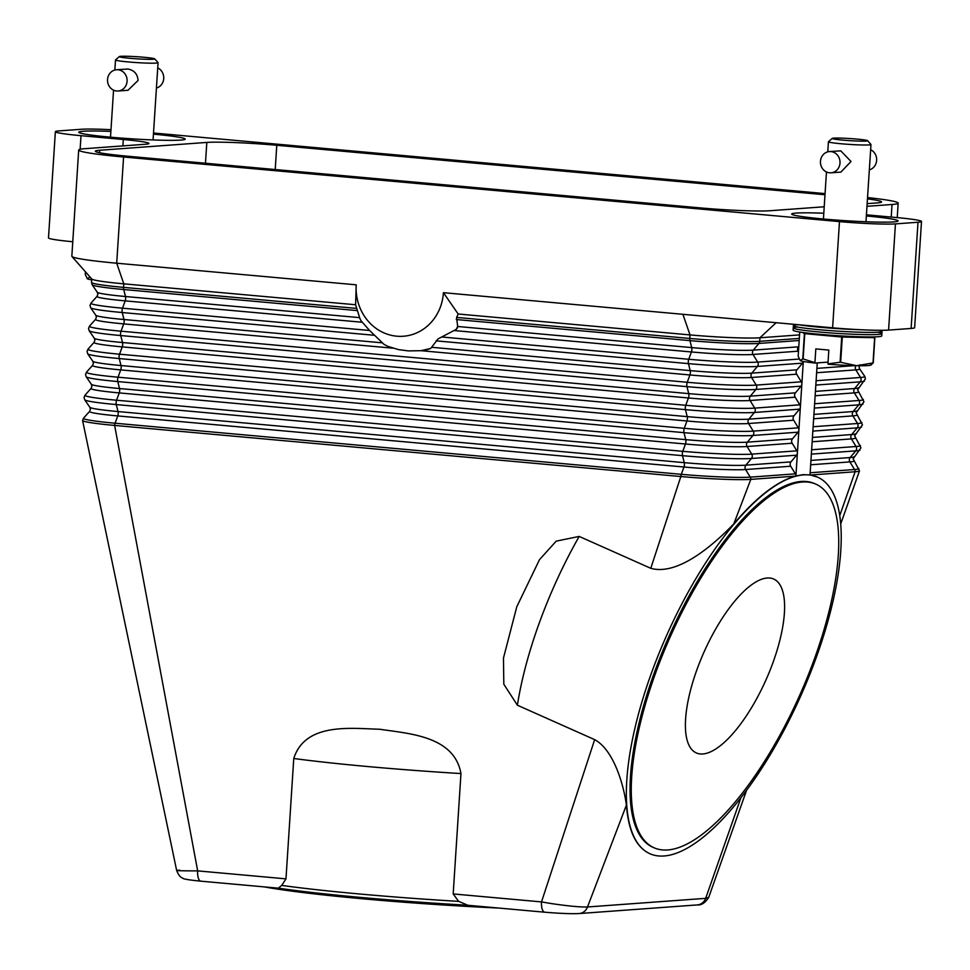 <?xml version="1.0" encoding="UTF-8"?>
<svg xmlns="http://www.w3.org/2000/svg" width="970" height="970" viewBox="0 0 970 970"><rect width="100%" height="100%" fill="white"/><g stroke="black" fill="none" stroke-linecap="round" stroke-linejoin="round"><path stroke-width="1.45" d="M825.07 193.612L153.515 133.011M80.134 149.271L81.007 135.679A42.644 2.534 -176.3 0 1 58.345 132.817A42.644 2.534 -176.3 0 1 55.363 131.69A42.644 2.534 -176.3 0 1 58.879 130.914L81.419 129.265A42.644 2.534 -176.3 0 1 104.821 129.422A42.644 2.534 -176.3 0 1 110.992 129.713M426.376 349.855A63.971 58.685 -94.2 0 0 430.704 348.448L420.895 350.691L408.358 350.91L398.415 349.588L387.927 346.387A63.971 58.685 -94.2 0 1 383.841 344.217L369.606 330.479L361.07 320.827A63.971 58.685 -94.2 0 1 360.052 318.924L356.742 308.411A59.934 54.987 85.8 0 1 355.614 304.75L356.208 284.816A47.615 43.686 85.8 0 0 396.742 336.19A47.615 43.686 85.8 0 0 443.423 292.685L458.179 314.001L690.01 334.917A53.301 3.165 3.7 0 0 759.959 337.778L799.547 334.892M803.318 361.446L795.909 475.979L803.014 474.669L810.011 474.948L817.261 362.901M664.026 855.989A206.113 73.562 -66 0 1 649.912 853.721A206.113 73.562 -66 0 1 658.982 653.416A206.113 73.562 -66 0 1 803.536 474.9A206.113 73.562 -66 0 1 817.661 477.167A206.113 73.562 -66 0 1 808.592 677.484A206.113 73.562 -66 0 1 664.026 855.989M795.909 475.979L795.473 476.112C776.934 481.362 756.382 497.27 733.817 523.848L750.804 479.386L795.909 476.088A3.553 3.262 -94.2 0 0 795.364 473.845L790.695 466.23A3.553 3.262 85.8 0 1 790.974 461.878L796.564 455.197A3.553 3.262 -94.2 0 0 796.843 450.832L792.175 443.229A3.553 3.262 85.8 0 1 792.466 438.864L798.055 432.183A3.553 3.262 -94.2 0 0 798.334 427.831L793.666 420.216A3.553 3.262 85.8 0 1 793.945 415.863L799.547 409.17A3.553 3.262 -94.2 0 0 799.826 404.817L795.157 397.203A3.553 3.262 85.8 0 1 795.436 392.85L801.026 386.157A3.553 3.262 -94.2 0 0 801.317 381.804L796.649 374.19A3.553 3.262 85.8 0 1 796.928 369.837L802.517 363.156A3.553 3.262 -94.2 0 0 803.305 361.446M649.754 853.648L649.609 853.588C636.162 847.246 628.427 831.084 626.402 805.112C623.601 784.245 613.525 749.834 594.659 739.637L517.398 705.214L503.818 684.214L503.466 658.072L516.78 606.784L539.49 559.666L556.198 541.139L579.187 536.422L650.785 568.311C677.157 575.768 711.822 546.704 733.817 523.848M817.661 477.167L810.435 475.021L855.103 471.759A53.301 3.165 3.7 0 0 859.481 470.85A53.301 3.165 3.7 0 0 859.493 470.802L853.139 458.834L860.972 447.788L854.631 435.821L862.463 424.775L856.122 412.808L863.955 401.762L857.601 389.807L865.446 378.761L864.779 376.384L859.662 368.891L859.093 366.793L859.929 364.793M458.179 314.001A59.934 54.987 85.8 0 1 456.591 317.42L457.67 326.49L456.203 329.412A63.971 58.685 -94.2 0 0 457.464 327.714M456.203 329.4L438.064 338.894L430.704 348.448M443.423 292.685L832.612 327.811A42.644 2.534 3.7 0 0 865.179 329.933A42.644 2.534 3.7 0 0 888.581 330.091L911.121 328.442A42.644 2.534 3.7 0 0 914.637 327.678L921.5 221.475A42.644 2.534 -176.3 0 1 917.996 222.251L911.121 328.442M798.455 351.71L798.128 351.188A3.553 3.262 85.8 0 1 798.419 346.824L798.807 346.363M82.583 420.446A53.301 3.165 3.7 0 0 82.583 420.495A53.301 3.165 3.7 0 0 114.63 425.43A3.553 1.394 -84.8 0 1 115.078 423.223A52.55 3.116 -176.3 0 1 83.541 418.179L82.583 420.446M650.785 568.311L680.843 476.525A53.301 3.165 3.7 0 0 750.804 479.386A3.553 3.262 -94.2 0 0 750.259 477.143A52.55 3.116 -176.3 0 1 681.292 474.318L115.078 423.223L117.758 415.924A46.948 2.789 -176.3 0 1 89.592 411.401L83.541 418.179M71.95 256.504A74.629 4.426 3.7 0 0 77.054 258.214A74.629 4.426 3.7 0 0 116.703 263.209L123.578 157.007A74.629 4.426 -176.3 0 1 83.917 152.011A74.629 4.426 -176.3 0 1 78.703 150.035L71.841 256.225A74.629 4.426 3.7 0 0 71.95 256.504L91.823 279.033A53.301 3.165 3.7 0 0 123.796 283.834L355.614 304.75M201.202 881.196A10.658 4.195 -84.8 0 1 200.935 881.184A10.658 4.195 -84.8 0 1 198.413 878.299A10.658 4.195 -84.8 0 1 197.941 876.48A10.658 4.195 -84.8 0 1 197.662 870.878L114.63 425.43L680.843 476.525A3.553 1.394 -84.8 0 1 681.292 474.318L683.971 467.007L117.758 415.924A3.553 1.394 95.2 0 0 118.194 413.717A3.553 1.394 95.2 0 0 118.037 411.559A46.948 2.789 -176.3 0 1 89.846 407.303L90.416 409.401L89.592 411.401M285.98 878.856L293.764 758.491C305.295 722.238 350.91 728.482 379.743 729.246C408.346 733.659 454.239 735.684 460.968 773.575L453.184 893.94L458.652 901.372A206.113 12.222 -176.3 0 1 281.749 885.416L285.98 878.856L197.662 870.878L188.58 870.866C176.685 870.745 173.715 870.514 179.668 870.175M746.597 790.223L708.718 897.395L705.675 898.341L587.505 906.974C580.387 907.205 568.493 906.089 551.797 903.64L541.515 901.906L594.659 739.637M453.184 893.94L541.515 901.906A10.658 4.195 95.2 0 0 541.793 907.508A10.658 4.195 95.2 0 0 542.266 909.327A10.658 4.195 95.2 0 0 544.776 912.212A10.658 4.195 95.2 0 0 545.055 912.224M458.664 901.336L467.879 905.265M278.378 888.168L281.712 885.367M278.766 888.217A202.56 12.016 3.7 0 0 467.213 905.216M264.519 886.932A199.008 11.798 3.7 0 0 498.713 908.065M708.718 897.395C705.178 902.852 701.383 905.362 697.333 904.913A10.658 9.785 85.8 0 0 697.345 904.913A10.658 9.785 85.8 0 0 701.783 903.373A10.658 9.785 85.8 0 0 705.675 898.341L740.934 797.679M697.345 904.913L579.187 913.546A10.658 9.785 85.8 0 0 583.613 912.006A10.658 9.785 85.8 0 0 587.505 906.974L626.402 805.112M654.022 847.768L652.81 847.234A199.008 71.016 -66 0 1 661.564 653.828A199.008 71.016 -66 0 1 801.135 481.472A199.008 71.016 -66 0 1 814.764 483.666L815.976 484.2A199.008 71.016 -66 0 1 807.222 677.606A199.008 71.016 -66 0 1 667.651 849.962A199.008 71.016 -66 0 1 654.022 847.768A199.008 71.016 -66 0 1 662.777 654.374A199.008 71.016 -66 0 1 802.348 482.017A199.008 71.016 -66 0 1 815.976 484.2M767.209 578.011A95.169 33.962 -66 0 1 773.72 579.054A95.169 33.962 -66 0 1 769.537 671.543A95.169 33.962 -66 0 1 702.789 753.969A95.169 33.962 -66 0 1 696.278 752.914A95.169 33.962 -66 0 1 700.461 660.437A95.169 33.962 -66 0 1 767.209 578.011M839.765 515.567L855.103 471.759A3.553 3.262 -94.2 0 0 854.558 469.516A52.55 3.116 3.7 0 0 858.826 468.425M867.544 197.565A74.629 4.426 -176.3 0 1 892.946 201.154A74.629 4.426 -176.3 0 1 898.159 203.13A74.629 4.426 -176.3 0 1 892.024 204.488L891.212 217.074M78.703 150.035A74.629 4.426 -176.3 0 1 84.839 148.677L145.451 144.251A42.644 2.534 3.7 0 0 148.956 143.475A42.644 2.534 3.7 0 0 145.973 142.347A42.644 2.534 3.7 0 0 123.311 139.498L122.899 145.9M356.208 284.816L116.703 263.209L123.796 283.834L123.566 287.375A53.301 3.165 -176.3 0 1 91.507 282.379L92.162 284.756A52.55 3.116 -176.3 0 0 123.724 289.521A3.553 1.394 -84.8 0 1 123.566 287.375L356.742 308.411M55.363 131.69L48.5 237.892A42.644 2.534 3.7 0 0 51.483 239.02A42.644 2.534 3.7 0 0 72.774 241.748M824.221 206.78L770.047 210.732A53.301 3.165 -176.3 0 1 700.097 207.883L127.373 156.194A53.301 3.165 -176.3 0 1 95.315 151.211A53.301 3.165 -176.3 0 1 99.704 150.253L206.816 142.42A53.301 3.165 -176.3 0 1 276.777 145.282L824.997 194.752M867.459 198.886A53.301 3.165 -176.3 0 1 881.548 201.954A53.301 3.165 -176.3 0 1 877.171 202.912L867.156 203.639M123.578 157.007L839.474 221.609L832.612 327.811M888.581 330.091L895.443 223.9A42.644 2.534 -176.3 0 1 872.042 223.731A42.644 2.534 -176.3 0 1 839.474 221.609M866.428 214.831L895.856 217.486A42.644 2.534 -176.3 0 1 918.517 220.335A42.644 2.534 -176.3 0 1 921.5 221.475M81.007 135.679L123.311 139.498M895.443 223.9L917.996 222.251M153.442 134.151A53.301 3.165 -176.3 0 1 185.173 139.11A53.301 3.165 -176.3 0 1 180.784 140.08A53.301 3.165 -176.3 0 1 121.08 138.067A53.301 3.165 -176.3 0 1 78.788 132.235A53.301 3.165 -176.3 0 1 83.165 131.265A53.301 3.165 -176.3 0 1 110.883 131.399M866.355 215.97A53.301 3.165 -176.3 0 1 898.087 220.93A53.301 3.165 -176.3 0 1 893.697 221.9A53.301 3.165 -176.3 0 1 833.994 219.887A53.301 3.165 -176.3 0 1 791.702 214.055A53.301 3.165 -176.3 0 1 796.079 213.085A53.301 3.165 -176.3 0 1 823.797 213.23M866.974 206.319L892.024 204.488M879.438 330.297A44.426 2.631 -176.3 0 1 882.045 331.364A44.426 2.631 -176.3 0 1 878.384 332.176A44.426 2.631 -176.3 0 1 828.635 330.503A44.426 2.631 -176.3 0 1 793.387 325.641A44.426 2.631 -176.3 0 1 797.037 324.829A44.426 2.631 -176.3 0 1 798.613 324.744M882.045 331.364L881.742 335.911A44.426 2.631 -176.3 0 1 878.092 336.711A44.426 2.631 -176.3 0 1 828.344 335.038A44.426 2.631 -176.3 0 1 793.096 330.176L793.387 325.641M860.196 329.715A44.426 2.631 -176.3 0 1 799.207 324.792M802.287 332.383L804.409 333.619L802.784 358.876A40.861 2.425 3.7 0 0 803.124 358.924L814.933 362.671L815.818 348.909L828.829 350.085L827.943 363.847L840.093 362.259A40.861 2.425 3.7 0 0 840.663 362.295L856.643 365.69L873.012 362.95A40.861 2.425 3.7 0 0 873.121 362.938A40.861 2.425 3.7 0 0 873.242 362.938L870.733 364.659M803.124 358.924L804.76 333.668A40.861 2.425 -176.3 0 1 804.409 333.619M804.76 333.668L841.717 337.014L840.093 362.259M840.663 362.295L842.299 337.039A40.861 2.425 -176.3 0 1 841.717 337.014M842.299 337.039L874.637 337.693L873.012 362.95M873.242 362.938L874.867 337.681A40.861 2.425 -176.3 0 1 874.758 337.693A40.861 2.425 -176.3 0 1 874.637 337.693M874.867 337.681L873.534 336.893M814.933 362.671L815.188 363.059A35.538 2.11 -176.3 0 1 800.274 360.597A35.538 2.11 -176.3 0 1 800.214 360.561L798.164 356.196L799.729 332.007M871.678 364.684L870.769 365.132A35.538 2.11 -176.3 0 1 868.041 365.569A35.538 2.11 -176.3 0 1 856.643 365.69A35.538 2.11 -176.3 0 1 828.198 364.223L827.943 363.847M800.274 360.597L802.784 358.876M828.053 362.113L815.188 363.059M867.629 140.698L870.939 144.445A21.328 1.261 -176.3 0 1 870.975 144.53A21.328 1.261 -176.3 0 1 869.217 144.918A21.328 1.261 -176.3 0 1 845.343 144.106A21.328 1.261 -176.3 0 1 828.416 141.778A21.328 1.261 -176.3 0 1 828.465 141.705L832.236 138.407A17.763 1.055 -176.3 0 1 833.654 138.14A17.763 1.055 -176.3 0 1 853.042 138.771A17.763 1.055 -176.3 0 1 867.629 140.698A17.763 1.055 -176.3 0 1 866.198 141.074A17.763 1.055 -176.3 0 1 845.779 140.371A17.763 1.055 -176.3 0 1 832.236 138.407M829.447 151.562L840.784 150.847L851.005 161.481L840.893 172.102L831.011 172.818A10.658 9.785 85.8 0 1 829.544 172.805A10.658 9.785 85.8 0 1 820.438 162.111A10.658 9.785 85.8 0 1 829.447 151.562A10.658 9.785 85.8 0 1 830.914 151.575A10.658 9.785 85.8 0 1 840.02 162.269A10.658 9.785 85.8 0 1 831.011 172.818M869.338 169.859A10.658 9.785 -94.2 0 0 876.637 160.389A10.658 9.785 -94.2 0 0 870.636 149.732M877.632 332.225A44.426 2.631 -176.3 0 1 878.238 334.444A44.426 2.631 -176.3 0 1 819.941 332.055A44.426 2.631 -176.3 0 1 796.891 327.096M85.421 271.782L85.251 274.377L87.361 278.778A35.538 2.11 -176.3 0 1 87.3 278.742L89.87 277.056A40.861 2.425 3.7 0 0 90.101 277.093M91.677 279.857A35.538 2.11 -176.3 0 1 87.361 278.778M154.715 58.879L158.025 62.626A21.328 1.261 -176.3 0 1 158.061 62.71A21.328 1.261 -176.3 0 1 156.303 63.098A21.328 1.261 -176.3 0 1 132.429 62.286A21.328 1.261 -176.3 0 1 115.503 59.958A21.328 1.261 -176.3 0 1 115.551 59.885L119.322 56.587A17.763 1.055 -176.3 0 1 120.741 56.321A17.763 1.055 -176.3 0 1 140.129 56.951A17.763 1.055 -176.3 0 1 154.715 58.879A17.763 1.055 -176.3 0 1 153.284 59.255A17.763 1.055 -176.3 0 1 132.866 58.552A17.763 1.055 -176.3 0 1 119.322 56.587M116.545 69.743L127.87 69.028C134.127 70.167 137.534 73.975 138.079 80.449L127.979 90.283L118.097 90.998A10.658 9.785 85.8 0 1 116.63 90.986A10.658 9.785 85.8 0 1 107.525 80.28A10.658 9.785 85.8 0 1 116.545 69.743A10.658 9.785 85.8 0 1 118 69.755A10.658 9.785 85.8 0 1 127.106 80.449A10.658 9.785 85.8 0 1 118.097 90.998M156.425 88.04A10.658 9.785 -94.2 0 0 163.724 78.57A10.658 9.785 -94.2 0 0 157.722 67.912M795.364 473.845L750.259 477.143L745.59 469.528A3.553 3.262 85.8 0 1 745.869 465.176L751.459 458.483A3.553 3.262 -94.2 0 0 751.738 454.13A52.55 3.116 -176.3 0 1 682.771 451.317L116.558 400.222L119.249 392.911A46.948 2.789 -176.3 0 1 91.071 388.388L85.033 395.166L84.075 397.433L84.729 399.81A52.55 3.116 -176.3 0 0 116.279 404.575A3.553 1.394 -84.8 0 1 116.121 402.417A3.553 1.394 -84.8 0 1 116.558 400.222A52.55 3.116 -176.3 0 1 85.033 395.166M796.564 455.197L751.459 458.483A52.55 3.116 -176.3 0 1 682.492 455.67A3.553 1.394 -84.8 0 1 682.334 453.511A3.553 1.394 -84.8 0 1 682.771 451.317L685.463 444.005L119.249 392.911A3.553 1.394 95.2 0 0 119.686 390.704A3.553 1.394 95.2 0 0 119.528 388.546A46.948 2.789 -176.3 0 1 91.338 384.29L91.907 386.387L91.071 388.388M682.492 455.67L116.279 404.575L118.037 411.559L684.25 462.654L682.492 455.67M776.133 322.707L759.959 337.778L759.728 341.319L799.316 338.433M517.398 705.214A206.113 73.562 -66 0 1 579.187 536.422M815.818 385.078L860.232 381.84A3.553 3.262 -94.2 0 0 860.511 377.475L855.843 369.873A46.948 2.789 3.7 0 0 859.662 368.891M816.619 372.735L855.843 369.873A3.553 3.262 85.8 0 1 856.001 365.678M816.097 380.725L860.511 377.475A52.55 3.116 3.7 0 0 864.779 376.384M816.898 368.382L854.424 365.641M814.327 408.091L858.741 404.854A3.553 3.262 -94.2 0 0 859.02 400.489L854.352 392.874A46.948 2.789 3.7 0 0 858.171 391.904M815.127 395.748L854.352 392.874A3.553 3.262 85.8 0 1 854.643 388.521A46.948 2.789 3.7 0 0 858.438 387.794M815.418 391.383L854.643 388.521L860.232 381.84A52.55 3.116 3.7 0 0 864.488 381.028M814.618 403.738L859.02 400.489A52.55 3.116 3.7 0 0 863.3 399.397M812.848 431.104L857.25 427.855A3.553 3.262 -94.2 0 0 857.541 423.502L852.872 415.887A46.948 2.789 3.7 0 0 856.68 414.905M813.648 418.761L852.872 415.887A3.553 3.262 85.8 0 1 853.151 411.535A46.948 2.789 3.7 0 0 856.946 410.807M813.927 414.396L853.151 411.535L858.741 404.854A52.55 3.116 3.7 0 0 862.997 404.041M813.127 426.739L857.541 423.502A52.55 3.116 3.7 0 0 861.809 422.399M811.356 454.118L855.77 450.868A3.553 3.262 -94.2 0 0 856.049 446.515L851.381 438.901A46.948 2.789 3.7 0 0 855.201 437.919M812.157 441.762L851.381 438.901A3.553 3.262 85.8 0 1 851.66 434.548A46.948 2.789 3.7 0 0 855.467 433.82M812.436 437.409L851.66 434.548L857.25 427.855A52.55 3.116 3.7 0 0 861.505 427.042M811.635 449.753L856.049 446.515A52.55 3.116 3.7 0 0 860.317 445.412M810.156 472.766L854.558 469.516L849.89 461.914A46.948 2.789 3.7 0 0 853.709 460.932M810.665 464.775L849.89 461.914A3.553 3.262 85.8 0 1 850.169 457.549A46.948 2.789 3.7 0 0 853.976 456.834M810.944 460.423L850.169 457.549L855.77 450.868A52.55 3.116 3.7 0 0 860.014 450.056M369.606 330.479L122.511 308.181L125.203 300.87A3.553 1.394 95.2 0 0 125.639 298.663A3.553 1.394 95.2 0 0 125.482 296.517A46.948 2.789 -176.3 0 1 97.291 292.249L97.861 294.346L97.024 296.347L90.986 303.125L90.028 305.392L90.683 307.769A52.55 3.116 -176.3 0 0 122.232 312.534A3.553 1.394 -84.8 0 1 122.075 310.376A3.553 1.394 -84.8 0 1 122.511 308.181A52.55 3.116 -176.3 0 1 90.986 303.125M362.028 322.234L125.203 300.87A46.948 2.789 -176.3 0 1 97.024 296.347M359.506 317.626L125.482 296.517L123.724 289.521L357.421 310.618M801.317 381.804L756.212 385.102L751.544 377.488A3.553 3.262 85.8 0 1 751.823 373.135L757.412 366.442A52.55 3.116 -176.3 0 1 688.445 363.629A3.553 1.394 -84.8 0 1 688.288 361.47A3.553 1.394 -84.8 0 1 688.724 359.276L441.641 336.978M682.916 314.304L690.01 334.917L689.779 338.457L456.591 317.42M457.67 326.49L691.695 347.599L689.937 340.615L456.239 319.53M689.937 340.615A3.553 1.394 -84.8 0 1 689.779 338.457A53.301 3.165 -176.3 0 0 759.728 341.319A3.553 3.262 -94.2 0 1 758.904 343.441A52.55 3.116 -176.3 0 1 689.937 340.615M454.578 330.588L691.416 351.964A3.553 1.394 95.2 0 0 691.852 349.758A3.553 1.394 95.2 0 0 691.695 347.599A46.948 2.789 -176.3 0 0 753.314 350.121L758.904 343.441L799.183 340.494M799.147 359.058L757.691 362.089L753.023 354.474A3.553 3.262 85.8 0 1 753.314 350.121L798.419 346.824M802.517 363.156L757.412 366.442A3.553 3.262 -94.2 0 0 757.691 362.089A52.55 3.116 -176.3 0 1 688.724 359.276L691.416 351.964A46.948 2.789 -176.3 0 0 753.023 354.474L798.128 351.188M432.293 347.345L690.203 370.613L688.445 363.629L436.088 340.858M420.895 350.691L689.925 374.966A3.553 1.394 95.2 0 0 690.361 372.771A3.553 1.394 95.2 0 0 690.203 370.613A46.948 2.789 -176.3 0 0 751.823 373.135L796.928 369.837M796.843 450.832L751.738 454.13L747.07 446.515A46.948 2.789 -176.3 0 1 685.463 444.005A3.553 1.394 95.2 0 0 685.899 441.799A3.553 1.394 95.2 0 0 685.741 439.64L683.983 432.656A3.553 1.394 -84.8 0 1 683.826 430.498A3.553 1.394 -84.8 0 1 684.262 428.303L686.954 420.992A3.553 1.394 95.2 0 0 687.39 418.785A3.553 1.394 95.2 0 0 687.233 416.639L685.475 409.643A3.553 1.394 -84.8 0 1 685.317 407.497A3.553 1.394 -84.8 0 1 685.754 405.29L688.433 397.979A3.553 1.394 95.2 0 0 688.882 395.784A3.553 1.394 95.2 0 0 688.724 393.626L686.954 386.642A3.553 1.394 -84.8 0 1 686.796 384.484A3.553 1.394 -84.8 0 1 687.245 382.277L121.02 331.194L123.711 323.883A3.553 1.394 95.2 0 0 124.148 321.676A3.553 1.394 95.2 0 0 123.99 319.518A46.948 2.789 -176.3 0 1 95.8 315.262L96.37 317.36L95.533 319.36L89.495 326.138L88.537 328.406L89.191 330.782A52.55 3.116 -176.3 0 0 120.741 335.547A3.553 1.394 -84.8 0 1 120.583 333.389A3.553 1.394 -84.8 0 1 121.02 331.194A52.55 3.116 -176.3 0 1 89.495 326.138M392.729 348.157L123.711 323.883A46.948 2.789 -176.3 0 1 95.533 319.36M381.901 342.798L123.99 319.518L122.232 312.534L374.59 335.305M799.826 404.817L754.721 408.115L750.053 400.501A3.553 3.262 85.8 0 1 750.331 396.148L755.921 389.455A3.553 3.262 -94.2 0 0 756.212 385.102A52.55 3.116 -176.3 0 1 687.245 382.277L689.925 374.966A46.948 2.789 -176.3 0 0 751.544 377.488L796.649 374.19M798.334 427.831L753.229 431.116L748.561 423.514A3.553 3.262 85.8 0 1 748.84 419.149L754.442 412.468A3.553 3.262 -94.2 0 0 754.721 408.115A52.55 3.116 -176.3 0 1 685.754 405.29L119.54 354.195L122.22 346.884A3.553 1.394 95.2 0 0 122.656 344.689A3.553 1.394 95.2 0 0 122.499 342.531A46.948 2.789 -176.3 0 1 94.32 338.275L94.878 340.373L94.054 342.374L88.003 349.139L87.045 351.419L87.7 353.795A52.55 3.116 -176.3 0 0 119.249 358.56A3.553 1.394 -84.8 0 1 119.092 356.402A3.553 1.394 -84.8 0 1 119.54 354.195A52.55 3.116 -176.3 0 1 88.003 349.139M795.157 397.203L750.053 400.501A46.948 2.789 -176.3 0 1 688.433 397.979L122.22 346.884A46.948 2.789 -176.3 0 1 94.054 342.374M795.436 392.85L750.331 396.148A46.948 2.789 -176.3 0 1 688.724 393.626L122.499 342.531L120.741 335.547L686.954 386.642A52.55 3.116 -176.3 0 0 755.921 389.455L801.026 386.157M792.175 443.229L747.07 446.515A3.553 3.262 85.8 0 1 747.361 442.162L752.95 435.481A3.553 3.262 -94.2 0 0 753.229 431.116A52.55 3.116 -176.3 0 1 684.262 428.303L118.049 377.209L120.729 369.897A3.553 1.394 95.2 0 0 121.177 367.703A3.553 1.394 95.2 0 0 121.02 365.544A46.948 2.789 -176.3 0 1 92.829 361.289L93.399 363.374L92.562 365.387L86.512 372.153L85.554 374.42L86.221 376.796A52.55 3.116 -176.3 0 0 117.77 381.562A3.553 1.394 -84.8 0 1 117.612 379.403A3.553 1.394 -84.8 0 1 118.049 377.209A52.55 3.116 -176.3 0 1 86.512 372.153M793.666 420.216L748.561 423.514A46.948 2.789 -176.3 0 1 686.954 420.992L120.729 369.897A46.948 2.789 -176.3 0 1 92.562 365.387M793.945 415.863L748.84 419.149A46.948 2.789 -176.3 0 1 687.233 416.639L121.02 365.544L119.249 358.56L685.475 409.643A52.55 3.116 -176.3 0 0 754.442 412.468L799.547 409.17M792.466 438.864L747.361 442.162A46.948 2.789 -176.3 0 1 685.741 439.64L119.528 388.546L117.77 381.562L683.983 432.656A52.55 3.116 -176.3 0 0 752.95 435.481L798.055 432.183M790.695 466.23L745.59 469.528A46.948 2.789 -176.3 0 1 683.971 467.007A3.553 1.394 95.2 0 0 684.408 464.812A3.553 1.394 95.2 0 0 684.25 462.654A46.948 2.789 -176.3 0 0 745.869 465.176L790.974 461.878M293.764 758.491A206.113 12.222 3.7 0 0 460.968 773.575M276.777 145.282L275.213 169.544M206.816 142.42L205.47 163.251M99.704 150.253L99.534 152.739M97.291 292.249L92.162 284.756M95.8 315.262L90.683 307.769M94.32 338.275L89.191 330.782M92.829 361.289L87.7 353.795M91.338 384.29L86.221 376.796M89.846 407.303L84.729 399.81M91.738 278.936L91.507 282.379M82.583 420.495L176.649 870.466C178.468 874.988 180.481 877.535 182.7 878.08C182.772 878.953 188.847 879.996 200.935 881.184L279.142 888.241M859.481 470.85L840.723 523.909M579.163 913.546C571.403 913.922 559.945 913.473 544.788 912.212L466.57 905.155M898.159 203.13L897.226 217.607M870.975 144.53L865.98 221.754M828.416 141.778L827.774 151.841M826.464 171.981L823.421 219.002M115.503 59.958L114.86 70.022M113.551 90.149L110.507 137.182M158.061 62.71L153.066 139.935"/></g></svg>
